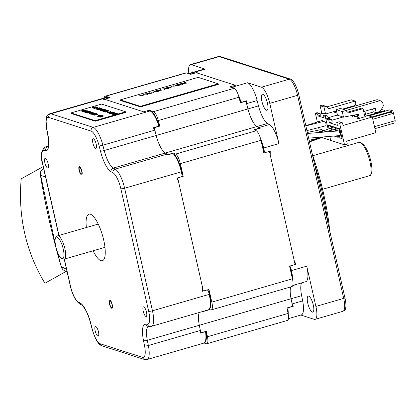 <?xml version="1.0" encoding="UTF-8"?>
<svg xmlns="http://www.w3.org/2000/svg" width="416" height="416" viewBox="0 0 416 416"><rect width="100%" height="100%" fill="white"/><g stroke="black" fill="none" stroke-linecap="round" stroke-linejoin="round"><path stroke-width="0.62" d="M292.526 306.467A134.737 39.619 -106.1 0 0 292.562 306.332L291.054 298.74A18.169 5.34 73.9 0 1 290.659 286.936A18.169 5.34 -106.1 0 0 291.054 298.74L292.089 303.945A18.169 5.34 73.9 0 1 292.162 304.309L293.363 306.223L288.636 307.59L287.908 308.599A18.169 5.34 73.9 0 1 288.205 314.012M292.739 285.631L295.422 284.856A134.737 39.619 -106.1 0 0 295.428 284.664L292.807 285.423M154.107 127.546A134.737 39.619 73.9 0 1 154.216 127.728L156.192 135.47A18.169 5.34 -106.1 0 0 165.256 153.052L168.054 154.575L173.612 152.968L175.635 154.066L256.256 130.749A9.084 2.673 -106.1 0 1 260.972 140.301L263.853 152.979L269.412 151.372L295.116 264.519L289.557 266.126L292.438 278.803A9.084 2.673 -106.1 0 1 291.954 286.562L211.338 309.884A9.084 2.673 73.9 0 1 211.042 309.91L209.243 309.78A134.737 39.619 -106.1 0 0 209.258 309.358M259.896 128.268A134.737 39.619 -106.1 0 0 259.792 128.04L256.994 126.516A18.169 5.34 73.9 0 1 247.931 108.935L245.955 101.197A134.737 39.619 -106.1 0 0 245.851 101.01M104.166 98.004A9.084 2.673 73.9 0 1 105.154 96.216L185.775 72.899A9.084 2.673 -106.1 0 1 186.321 72.92L190.7 74.329L196.258 72.722L235.352 85.29L229.793 86.897L234.172 88.306A9.084 2.673 -106.1 0 1 238.971 97.214L158.356 120.531L159.78 126.121A134.737 39.619 -106.1 0 0 158.855 124.576M104.343 99.544A134.737 39.619 73.9 0 1 104.52 99.252L143.614 111.826L149.172 110.214L153.551 111.623A9.084 2.673 73.9 0 1 158.356 120.531M175.635 154.066A9.084 2.673 73.9 0 1 180.352 163.618L183.232 176.296L177.674 177.908L203.377 291.054L208.941 289.442L211.822 302.125A9.084 2.673 73.9 0 1 211.338 309.884M203.689 311.199A134.737 39.619 73.9 0 1 203.684 311.386L203.013 311.34M288.434 318.635L301.366 314.896A18.169 5.34 -106.1 0 0 302.65 300.888L301.616 295.682L147.326 340.309L148.361 345.514A18.169 5.34 73.9 0 1 147.077 359.523L203.788 343.122A18.169 5.34 -106.1 0 0 205.618 332.4L204.677 331.874L199.956 333.242L200.418 330.845A18.169 5.34 -106.1 0 0 200.351 330.481L199.316 325.276A18.169 5.34 73.9 0 1 199.316 312.478A18.169 5.34 -106.1 0 0 199.316 325.276L200.824 332.862A134.737 39.619 73.9 0 1 200.788 333.003M104.52 99.252L110.079 97.646L105.7 96.236A9.084 2.673 73.9 0 0 105.154 96.216M149.479 110.62A134.737 39.619 -106.1 0 0 149.172 110.214M245.955 101.197L240.396 102.804L238.971 97.214M159.78 126.121L154.216 127.728M256.256 130.749L254.233 129.646L259.792 128.04M183.232 176.296A134.737 39.619 -106.1 0 0 182.395 174.086M167.664 154.944A133.162 39.156 -106.1 0 0 167.31 154.175L167.326 155.043L172.047 153.676L174.07 153.988A134.737 39.619 -106.1 0 0 173.612 152.968M209.061 291.58A134.737 39.619 -106.1 0 0 208.941 289.442M209.243 309.78L203.684 311.386M200.824 332.862L206.383 331.256L207.475 336.736A9.084 2.673 73.9 0 1 206.83 343.741A9.084 2.673 73.9 0 1 206.284 343.72L204.09 343.013M206.83 343.741L287.451 320.424A9.084 2.673 -106.1 0 0 288.096 313.42L287.004 307.939L292.562 306.332M205.993 332.665A134.737 39.619 -106.1 0 0 206.383 331.256M202.821 291.216A133.162 39.156 -106.1 0 0 202.576 287.524L178.474 181.433A133.162 39.156 -106.1 0 0 177.211 178.038M167.31 154.175A18.169 5.34 -106.1 0 0 167.175 154.097L165.256 153.052A18.169 5.34 73.9 0 1 156.192 135.47L154.84 130.161A18.169 5.34 -106.1 0 0 154.742 129.792A133.162 39.156 -106.1 0 0 153.514 127.717M142.87 112.039A133.162 39.156 -106.1 0 0 142.392 111.431L142.776 112.065L147.503 110.698L150.545 110.942A18.039 5.304 -106.1 0 1 158.87 124.498L158.002 126.422L153.275 127.79L154.742 129.792M108.878 97.994A135.611 39.874 73.9 0 1 109.096 97.614L108.415 98.129L103.688 99.497L105.742 99.648L142.392 111.431M178.474 181.433L176.836 178.147L181.563 176.779L182.14 175.401L181.329 171.834L124.618 188.24L152.464 310.794L209.175 294.388L208.364 290.82L209.102 291.637L209.69 294.216A18.039 5.304 -106.1 0 1 209.368 309.27A18.039 5.304 -106.1 0 1 209.352 309.28L209.368 309.27M202.576 287.524L202.545 291.294L207.272 289.926L208.364 290.82M202.857 311.438L208.64 309.707A18.169 5.34 -106.1 0 0 209.175 294.388A1.513 0.281 -12.8 0 0 209.69 294.216M109.096 97.614L108.207 97.323A18.039 5.304 -106.1 0 0 107.848 97.24L106.527 97.323L49.816 113.724A18.169 5.34 73.9 0 1 50.908 113.771L93.252 127.384L149.963 110.978L148.73 110.583M93.106 250.775A24.222 7.124 -106.1 0 0 100.937 260.64A24.222 7.124 -106.1 0 0 102.398 260.697A24.222 7.124 -106.1 0 0 103.132 237.728A24.222 7.124 -106.1 0 0 90.392 214.219A24.222 7.124 -106.1 0 0 88.936 214.162A24.222 7.124 -106.1 0 0 86.377 227.505M143.749 306.878A4.997 1.466 -106.1 0 0 143.452 306.868A4.997 1.466 -106.1 0 0 143.302 311.605A4.997 1.466 -106.1 0 0 145.928 316.456A4.997 1.466 -106.1 0 0 146.229 316.467A4.997 1.466 -106.1 0 0 146.38 311.73A4.997 1.466 -106.1 0 0 143.749 306.878M97.895 336.086A4.997 1.466 -106.1 0 0 98.197 336.102A4.997 1.466 -106.1 0 0 98.348 331.365A4.997 1.466 -106.1 0 0 95.722 326.513A4.997 1.466 -106.1 0 0 95.42 326.503A4.997 1.466 -106.1 0 0 95.269 331.24A4.997 1.466 -106.1 0 0 97.895 336.086M47.58 167.976A4.997 1.466 -106.1 0 0 47.882 167.986A4.997 1.466 -106.1 0 0 48.032 163.249A4.997 1.466 -106.1 0 0 45.406 158.402A4.997 1.466 -106.1 0 0 45.105 158.392A4.997 1.466 -106.1 0 0 44.954 163.129A4.997 1.466 -106.1 0 0 47.58 167.976M93.439 138.767A4.997 1.466 -106.1 0 0 93.137 138.757A4.997 1.466 -106.1 0 0 92.986 143.494A4.997 1.466 -106.1 0 0 95.612 148.34A4.997 1.466 -106.1 0 0 95.914 148.356A4.997 1.466 -106.1 0 0 96.065 143.619A4.997 1.466 -106.1 0 0 93.439 138.767M79.368 170.305A3.422 1.009 -106.1 0 0 81.453 173.961A3.422 1.009 -106.1 0 0 81.635 171.033A3.422 1.009 -106.1 0 0 79.55 167.383A3.422 1.009 -106.1 0 0 79.368 170.305M111.966 304.548A3.422 1.009 -106.1 0 0 109.881 300.898A3.422 1.009 -106.1 0 0 109.699 303.82A3.422 1.009 -106.1 0 0 111.784 307.471A3.422 1.009 -106.1 0 0 111.966 304.548M205.618 332.4L206.211 332.873A18.039 5.304 -106.1 0 1 204.948 342.482L203.788 343.122M209.352 309.28L208.64 309.707M174.07 153.988A18.039 5.304 -106.1 0 1 181.844 171.662L182.432 174.236L182.14 175.401M81.926 171.132A4.306 1.269 73.9 0 1 81.697 174.808A4.306 1.269 73.9 0 1 79.076 170.212A4.306 1.269 73.9 0 1 79.305 166.535A4.306 1.269 73.9 0 1 81.926 171.132M109.408 303.727A4.306 1.269 73.9 0 1 109.637 300.045A4.306 1.269 73.9 0 1 112.258 304.642A4.306 1.269 73.9 0 1 112.029 308.324A4.306 1.269 73.9 0 1 109.408 303.727M370.791 175.016L371.171 174.236A16.65 4.898 -106.1 0 0 370.838 161.205A16.65 4.898 -106.1 0 0 362.367 143.79L360.708 142.771A18.169 5.34 -106.1 0 1 369.949 161.767A18.169 5.34 -106.1 0 1 370.552 175.406L322.572 189.285M360.708 142.771A18.169 5.34 -106.1 0 0 358.888 142.381L312.796 155.714M370.552 175.406L370.916 174.678M55.89 237.422A11.237 3.302 73.9 0 1 57.08 237.115A11.237 3.302 73.9 0 1 63.248 249.075A11.237 3.302 73.9 0 1 62.036 258.669A11.237 3.302 73.9 0 1 61.974 258.648A11.237 3.302 73.9 0 1 55.806 246.683A11.237 3.302 73.9 0 1 55.89 237.422L56.997 236.205A12.111 3.562 73.9 0 1 57.554 235.846A12.111 3.562 73.9 0 1 58.282 235.872A12.111 3.562 73.9 0 1 64.927 248.768A12.111 3.562 73.9 0 1 64.282 259.111A12.111 3.562 73.9 0 1 63.622 259.106A12.111 3.562 73.9 0 1 63.554 259.085M43.654 168.605A6.058 5.772 105.8 0 0 40.711 175.469L40.368 174.902C45.183 204.719 52.14 235.352 61.246 266.802L57.21 251.399M43.202 166.624L21.19 178.828C17.992 216.856 25.906 251.67 44.918 283.27L66.097 271.419M365.56 114.275L364.91 111.202M364.395 114.483L365.581 114.14M328.723 119.85L330.949 119.205A0.603 0.567 -72.2 0 1 331.635 119.626L332.166 121.945L329.384 122.751L328.723 119.85L325.816 118.914L328.12 129.048L325.239 116.36L326.768 115.918A0.91 0.853 -72.2 0 1 327.798 116.548L328.068 117.738L337.444 115.024M325.239 116.36L323.034 115.653L323.502 117.712L318.027 115.955L317.559 113.896L315.364 113.188L316.893 112.746A0.91 0.853 107.8 0 1 317.372 112.752L319.566 113.459A0.91 0.853 -72.2 0 1 320.122 114.078L320.393 115.268L318.027 115.955M320.102 114.01L322.993 113.178M337.028 113.183L333.242 111.779M321.89 137.55L330.694 140.384L329.789 136.401L330.694 140.384L344.526 144.83L346.752 144.186A0.603 0.567 -72.2 0 0 347.178 143.447L346.648 141.128L375.84 132.683L372.278 117.016L364.374 114.473M319.186 130.01L318.646 127.639M317.372 122.013L315.364 113.188M324.776 130.364L324.386 130.198L316.077 132.756M323.149 121.498L322.208 120.489L305.812 125.653M305.864 125.892L324.662 121.155C326.05 123.042 326.404 124.592 325.718 125.798L306.935 130.614M323.019 130.619L321.906 129.49M319.566 113.459A0.91 0.853 -72.2 0 0 319.088 113.454L317.559 113.896M327.241 115.924L325.036 115.216A0.91 0.853 107.8 0 0 324.563 115.211L323.034 115.653M336.664 111.571A1.513 1.42 107.8 0 0 335.286 111.186L325.556 114L321.682 112.757L320.081 105.706L322.166 105.102L326.035 106.35L323.955 106.954L325.556 114M326.035 106.35L328.796 108.706L355.207 101.067L351.333 99.819L326.726 106.938M342.488 109.101L354.744 105.56L355.805 103.704L355.207 101.067M323.955 106.954L320.081 105.706M374.925 128.664L394.909 122.881L395.2 120.692L393.52 113.292L390.312 112.263L372.377 117.447M372.793 119.288L393.52 113.292M374.473 126.682L395.2 120.692M372.278 117.016L343.091 125.46L342.56 123.141A0.603 0.567 -72.2 0 0 342.191 122.725L339.284 121.789A0.603 0.567 107.8 0 0 338.967 121.784L336.742 122.429L337.402 125.33L329.384 122.751M342.191 122.725A0.603 0.567 -72.2 0 0 341.874 122.72L339.648 123.365L344.526 144.83M339.648 123.365L336.742 122.429M333.221 129.839L332.446 126.428L335.655 127.457L336.476 131.076M337.542 135.762L337.896 137.322L334.625 136.006M337.392 131.004L336.658 127.78L339.867 128.809L342.108 138.674L338.9 137.644L338.458 135.689M329.056 128.679L328.24 125.07L331.448 126.105L332.342 130.042M343.075 117.016L331.786 120.281M331.266 119.21L328.359 118.274A0.603 0.567 107.8 0 0 328.042 118.274L325.816 118.914M347.667 112.174L361.546 108.16L363.048 108.644L364.697 115.892A0.91 0.853 107.8 0 0 365.726 116.522L358.498 118.612A0.91 0.853 107.8 0 0 359.138 117.504L358.524 114.795A0.603 0.567 107.8 0 0 357.885 114.364L343.502 117.151L337.49 115.222L336.222 109.637L340.392 108.43L346.403 110.365L342.233 111.571L343.502 117.151M357.588 116.002L353.787 117.099A0.91 0.853 107.8 0 0 354.427 115.986L354.219 115.076M357.245 114.488L357.833 117.083A0.91 0.853 -72.2 0 1 357.198 118.196L358.498 118.612M363.048 108.644L348.452 112.861L346.601 111.233L346.403 110.365L380.125 100.62L382.533 102.086L383.391 105.856L380.208 111.415L376.038 112.622L375.414 108.165L363.709 111.55M372.658 108.966L373.032 111.654L376.038 112.622M343.413 109.403L377.12 99.653L380.125 100.62M353.787 117.099L352.487 116.683A0.91 0.853 -72.2 0 0 353.122 115.57L353.059 115.3M342.233 111.571L336.222 109.637M332.446 126.428L335.941 128.716M393.463 113.272L392.922 110.895L389.714 109.86L368.82 115.903M372.029 116.938L392.922 110.895M334.875 135.985L334.688 136.292M335.79 131.134L335.187 128.471M336.658 127.78L340.153 130.073M341.307 135.148L340.548 134.904L340.298 133.817L340.922 135.023L341.255 134.93M339.394 129.828L340.298 133.817L340.959 133.624M340.548 134.904L338.9 137.644M328.24 125.07L331.734 127.364M385.232 111.16L385.102 110.583L381.893 109.554L381.155 109.767M373.786 111.899L364.614 114.551M367.817 115.58L385.102 110.583M331.672 130.192L330.975 127.119M331.614 130.208L330.273 128.201L319.41 132.48M335.681 131.144L334.511 129.542L322.915 132.194M308.646 138.138L340.012 135.559L340.184 133.484L338.749 130.894L307.58 133.453M327.896 222.872A110.516 32.495 -106.1 0 0 314.621 164.434M329.758 231.062A108.997 32.053 -106.1 0 0 312.343 154.414M295.786 284.575L305.786 281.684A18.169 5.34 -106.1 0 0 306.748 266.167L315.9 306.431A15.137 4.451 73.9 0 1 315.094 319.363L342.893 311.319L344.843 310.092A14.732 4.332 -106.1 0 0 344.952 297.944L298.813 94.858A14.732 4.332 -106.1 0 0 290.732 79.175L220.563 56.618A14.732 4.332 -106.1 0 0 220.485 56.592L218.176 56.592A15.137 4.451 -106.1 0 1 219.086 56.628L191.287 64.667L205.197 69.144A18.169 5.34 -106.1 0 0 204.105 69.098L188.817 73.523A18.169 5.34 73.9 0 1 189.909 73.564L191.142 73.96L190.273 74.131A135.611 39.874 -106.1 0 0 190.242 74.183M315.094 319.363A15.137 4.451 73.9 0 1 314.184 319.327L300.862 315.042M188.843 73.512A15.137 4.451 73.9 0 1 190.377 64.631A15.137 4.451 73.9 0 1 191.287 64.667M193.606 72.134A8.325 2.449 -106.1 0 0 193.118 71.874A8.325 2.449 -106.1 0 0 192.618 71.854A8.325 2.449 -106.1 0 0 191.932 72.618M191.142 73.96L197.096 72.478L197.48 73.112L234.13 84.895L236.184 85.046L231.457 86.414L231.02 86.783L232.253 87.178L247.541 82.758L261.451 87.23A15.137 4.451 73.9 0 1 269.76 103.345L278.907 143.614A18.169 5.34 -106.1 0 0 269.48 124.504L267.556 123.464A18.169 5.34 73.9 0 1 258.492 105.882L257.14 100.573A18.169 5.34 -106.1 0 0 247.541 82.758M257.14 100.573L246.579 103.626A18.169 5.34 73.9 0 0 246.48 103.256L246.683 100.771L241.956 102.138L240.042 101.015A135.611 39.874 -106.1 0 0 239.866 100.719M230.885 87.251A135.611 39.874 -106.1 0 0 230.833 87.173L231.02 86.783M230.833 87.173L231.722 87.459A18.039 5.304 73.9 0 1 232.242 87.688M239.647 99.856A18.039 5.304 73.9 0 1 240.042 101.015M262.86 94.297A8.325 2.449 -106.1 0 0 262.361 94.281A8.325 2.449 -106.1 0 0 262.106 102.175A8.325 2.449 -106.1 0 0 266.49 110.256A8.325 2.449 -106.1 0 0 266.989 110.276A8.325 2.449 -106.1 0 0 267.244 102.383A8.325 2.449 -106.1 0 0 262.86 94.297M278.907 143.614L263.619 148.034L264.425 151.601L265.517 152.495L270.244 151.128L270.213 154.903L294.315 260.988L295.953 264.274L291.226 265.642L290.649 267.02L291.46 270.587L306.748 266.167M290.352 269.63A135.611 39.874 -106.1 0 0 290.28 268.159L290.649 267.02M290.28 268.159L290.862 270.733A18.039 5.304 73.9 0 1 291.767 275.855M301.616 295.682A18.169 5.34 73.9 0 1 301.616 282.89M308.724 296.161A8.325 2.449 -106.1 0 0 308.225 296.145A8.325 2.449 -106.1 0 0 307.97 304.039A8.325 2.449 -106.1 0 0 312.348 312.12A8.325 2.449 -106.1 0 0 312.853 312.14A8.325 2.449 -106.1 0 0 313.102 304.247A8.325 2.449 -106.1 0 0 308.724 296.161M246.579 103.626L247.931 108.935A18.169 5.34 -106.1 0 0 256.994 126.516L258.913 127.561A18.169 5.34 73.9 0 1 259.048 127.639L260.728 128.024L256.006 129.392L255.492 129.932A18.169 5.34 73.9 0 1 256.23 130.733M196.836 72.904A134.737 39.619 73.9 0 1 197.096 72.478M190.273 74.131L189.379 73.845A18.039 5.304 73.9 0 0 188.89 73.746M264.425 151.601L263.604 150.758A135.611 39.874 -106.1 0 0 262.974 149.11M255.242 130.504L255.492 129.932M263.604 150.758L263.021 148.179A18.039 5.304 73.9 0 0 261.56 142.88M287.331 309.592A135.611 39.874 -106.1 0 0 287.388 309.395L287.908 308.599M287.388 309.395A18.039 5.304 73.9 0 1 287.487 310.372M96.039 143.51A4.872 1.435 73.9 0 1 95.831 142.787M48.006 163.145A4.872 1.435 73.9 0 1 47.798 162.422M98.316 331.256A4.872 1.435 73.9 0 1 98.108 330.533M146.349 311.62A4.872 1.435 73.9 0 1 146.141 310.898M95.228 121.228L71.172 113.49L71.042 112.913L101.618 104.068L125.679 111.8L125.809 112.382L95.228 121.228L95.098 120.645L71.042 112.913M125.679 111.8L95.098 120.645M92.004 107.765L96.039 106.688L92.643 107.666L93.345 107.895L92.846 108.035L92.004 107.765M97.063 107.016L93.033 108.098L97.063 107.016M96.897 107.266L93.361 108.202L97.25 107.078L94.734 108.29L98.046 107.333L94.297 108.503L96.923 107.375M96.242 108.826L96.944 109.049L95.607 108.924L99.497 107.801L100.339 108.072L99.143 107.988L98.067 108.3L98.675 108.493L98.176 108.638L97.568 108.441L96.242 108.826L96.725 109.117M100.173 108.321L96.637 109.257L100.526 108.129L98.01 109.346L101.322 108.384L97.573 109.559L100.194 108.425M99.544 109.658L100.474 109.174L98.8 109.798L98.129 109.736L98.41 109.47L102.024 108.612M99.523 109.58L98.712 109.47L100.464 108.919L102.196 108.82M102.887 108.888L98.857 109.97L102.887 108.888M102.721 109.138L99.185 110.074L103.074 108.95L100.558 110.162L103.87 109.205L100.121 110.375L102.742 109.247M100.942 110.339L101.644 110.562L100.308 110.438L104.198 109.309L105.04 109.58L102.768 109.808L103.376 110.006L102.877 110.152L100.942 110.339L101.426 110.625M101.972 110.666L102.674 110.895L101.338 110.765L105.227 109.642L106.07 109.912L104.874 109.829L103.797 110.141L104.406 110.339L101.972 110.666L102.456 110.958M104.666 110.869L104.244 110.64L102.367 111.098L106.257 109.975L106.855 110.214L104.744 110.495L105.123 110.755M104.64 110.77L103.251 111.384L106.439 110.432M107.474 110.365L103.438 111.446L107.474 110.365M107.302 110.614L103.766 111.55L107.661 110.422L105.144 111.639L108.456 110.677L104.702 111.852L107.328 110.718M106.673 111.951L107.957 111.582L105.674 112.112L105.232 111.966L105.825 111.654L109.366 110.973L105.825 111.654M106.657 111.873L105.846 111.764M108.098 112.939L111.16 112.055L107.77 112.835L110.318 111.784L107.115 112.627L111.004 111.498L108.087 112.684L112.128 111.857L108.098 112.939M109.403 113.36L112.471 112.476L109.075 113.256L111.628 112.206L108.42 113.048L112.315 111.92L109.398 113.105L113.438 112.278L109.403 113.36M113.625 112.897L110.755 113.641L109.73 113.469L113.625 112.341L114.218 112.585L113.625 112.897L110.37 113.37L113.266 112.528L113.604 112.788M114.748 113.261L111.873 114.005L110.854 113.828L114.748 112.7L115.341 112.944L114.748 113.261L111.493 113.729L114.39 112.892L114.728 113.152M116.62 113.303L112.351 114.306L115.872 113.064L114.738 113.662L116.636 113.37M117.692 113.651L113.428 114.655L116.943 113.407L115.814 114.005L117.707 113.719M83.595 110.64L85.218 110.204L84.776 109.855L80.886 110.984L81.988 111.134L83.595 110.64M81.936 111.322L85.966 110.24L82.576 111.223L83.278 111.446L82.779 111.592L81.936 111.322M83.892 111.467L83.283 111.701M86.866 110.781L84.718 111.66L83.294 111.758M87.256 110.656L85.972 110.796L86.85 110.926L84.604 111.623L83.871 111.691L83.876 111.389M84.698 112.211L85.717 111.826L85.155 111.649L85.649 111.504L88.587 111.082L84.698 112.211M87.079 111.862L85.753 112.247L86.455 112.471L85.961 112.616L85.119 112.346L89.008 111.218L89.851 111.488L88.655 111.405L87.578 111.717L88.187 111.914L87.688 112.06L87.079 111.862M90.033 111.951L86.148 112.674L86.991 112.944L87.402 112.824L86.746 112.616L90.277 111.982L90.532 111.706L89.929 111.665L89.149 111.821L90.054 112.055M91.354 112.226L90.652 111.998L91.068 111.878L91.91 112.148L87.412 113.079L91.369 112.299M90.355 112.913L89.612 112.928L90.355 112.913M90.293 113.048L93.09 112.58L90.048 113.573L89.081 113.568L90.308 113.121M93.631 113.11L89.747 113.833L90.589 114.104L91.005 113.984L90.35 113.776L93.881 113.136L94.13 112.866L93.532 112.824L92.752 112.98L93.657 113.214M94.671 113.594L95.264 113.282L94.671 113.038L90.776 114.166L92.222 114.275L94.65 113.485L92.248 114.182L91.416 114.067L94.312 113.225L94.65 113.485M94.047 114.104L93.309 114.119L94.047 114.104M94.713 114.462L94.292 114.234L92.414 114.691L96.304 113.563L96.902 113.807L94.791 114.088L95.17 114.348M94.692 114.358L93.304 114.977L96.486 114.026M98.514 116.397L97.978 116.48L98.514 116.397M97.755 114.031L93.865 115.154L97.916 114.218M101.312 115.175L98.514 115.638L98.02 115.783L98.576 115.965L97.422 116.298L101.332 115.253M100.459 116.064L98.602 116.631L100.121 116.563L102.549 115.57L98.909 116.423M103.579 115.903L100.251 117.208L101.01 116.849L100.542 116.698L99.315 116.906L103.605 116.022M92.654 107.734L92.258 107.848M93.122 107.957L92.643 107.666M97.266 107.229L96.912 107.328M94.323 108.498L94.744 108.321M100.121 108.134L99.497 107.801M99.533 107.942L99.252 108.025M98.077 108.363L97.682 108.477M96.257 108.893L95.857 109.008M98.452 108.56L98.067 108.3M100.537 108.28L100.183 108.384M97.599 109.548L98.015 109.372M100.506 109.32L100.194 109.408M103.09 109.101L102.736 109.205M100.147 110.37L100.568 110.193M104.822 109.647L104.198 109.309M104.234 109.455L103.953 109.538M102.778 109.876L102.383 109.99M100.958 110.401L100.558 110.516M103.152 110.068L102.768 109.808M105.851 109.975L105.227 109.642M105.258 109.788L104.983 109.866M103.808 110.209L103.412 110.323M101.988 110.734L101.587 110.848M104.182 110.401L103.797 110.141M106.766 110.271L106.257 109.975M104.754 110.562L104.359 110.677M106.46 110.422L105.981 110.136L104.744 110.495M107.671 110.573L107.318 110.677M104.733 111.842L105.149 111.67M105.336 112.034L105.539 111.764M107.64 111.613L107.323 111.701M110.838 111.701L110.334 111.847M111.176 112.117L111.483 112.044M112.143 112.122L111.644 112.268M112.481 112.538L112.793 112.466M114.161 112.648L113.625 112.341M113.656 112.486L113.381 112.564M110.386 113.433L109.985 113.547M110.791 113.636L110.37 113.37M115.284 113.006L114.748 112.7M114.78 112.845L114.504 112.928M111.509 113.792L111.108 113.911M111.909 114L111.493 113.729M85.285 110.157L84.776 109.855M84.807 110.001L84.531 110.084M83.273 110.448L82.878 110.562M81.536 110.947L81.136 111.067M83.642 110.64L83.262 110.38L84.864 110.188L83.262 110.38M83.236 110.822L82.763 110.526L81.52 110.885L82.867 110.937M81.91 111.145L81.52 110.885M83.21 110.666L82.852 110.859M82.586 111.285L82.191 111.405M83.054 111.514L82.576 111.223M86.367 111.795L85.816 111.556L87.922 111.275M85.816 111.556L87.786 111.228M86.237 112.533L85.753 112.247M89.632 111.55L89.008 111.218M89.045 111.363L88.764 111.441M87.589 111.784L87.194 111.899M85.769 112.31L85.368 112.424M87.963 111.977L87.578 111.717M87.183 112.892L86.746 112.616M91.099 112.024L91.692 112.216M89.424 113.511L92.42 112.616L89.554 113.516M90.782 114.046L90.35 113.776M91.031 114.244L91.432 114.13M94.702 113.183L95.207 113.344M91.416 114.067L91.832 114.332M94.406 114.27L94.806 114.156M96.34 113.708L96.819 113.864M96.512 114.015L96.034 113.729L94.791 114.088M97.292 114.187L97.791 114.176M93.938 115.164L94.141 114.889M94.546 115.206L94.427 114.78M97.448 114.234L94.448 114.889M97.458 114.291L94.359 115.014M98.27 115.866L98.696 115.762M99.232 115.929L98.68 115.695L100.781 115.414M98.68 115.695L100.651 115.367M100.906 116.241L101.322 115.783L102.268 115.903L102.352 115.56M100.584 116.256L99.076 116.579M102.242 115.778L100.812 116.074M103.36 116.106L100.896 116.61L101.249 116.854M100.896 116.61L103.345 116.028M140.483 106.912L120.437 100.469L120.307 99.887L198.146 77.371L218.192 83.819L218.322 84.396L140.483 106.912L140.353 106.335L120.307 99.887M218.192 83.819L140.353 106.335M185.91 83.205L184.163 82.638L184.86 82.441L186.862 83.086L181.22 83.673L182.926 84.224L182.229 84.422L180.227 83.777L185.91 83.205L181.267 83.481M179.452 85.228L180.721 84.573L179.249 84.245L175.25 85.504L176.722 85.836L179.452 85.228M173.373 85.894L173.95 85.722L173.373 85.894M167.601 87.433L170.726 87.022L172.234 86.091L171.288 86.991L174.236 86.736L171.111 87.147L169.603 88.078L170.591 87.194L167.601 87.433M162.042 89.04L165.168 88.629L166.676 87.698L165.729 88.598L168.678 88.343L165.552 88.754L164.044 89.684L165.032 88.8L162.042 89.04M156.478 90.646L159.609 90.241L161.112 89.31L160.17 90.204L163.119 89.955L159.994 90.36L158.486 91.291L159.474 90.407L156.478 90.646M150.92 92.258L154.045 91.848L155.553 90.917L154.606 91.816L157.56 91.562L154.43 91.972L152.927 92.903L153.915 92.014L150.92 92.258M145.361 93.865L148.486 93.454L149.994 92.524L149.048 93.423L151.996 93.168L148.871 93.579L147.363 94.51L148.351 93.626L145.361 93.865M139.802 95.472L142.927 95.061L144.435 94.13L143.489 95.03L146.437 94.775L143.312 95.186L141.804 96.117L142.792 95.233L139.802 95.472M184.418 82.722L184.86 82.441M184.891 82.586L186.644 83.148M182.707 84.287L181.22 83.673M180.476 83.86L181.303 83.621M175.344 85.53L175.604 85.197M175.635 85.337L175.984 85.036M176.015 85.176L176.519 84.854M176.55 84.999L177.445 84.583M175.989 85.316L179.249 84.245M179.286 84.391L179.655 84.23M179.686 84.375L179.982 84.266M180.014 84.412L180.622 84.474M178.485 85.509L179.982 84.76L177.33 85.608L176.041 85.405M176.077 85.55L177.46 85.738M178.641 84.474L179.982 84.76M168.797 87.334L170.726 87.022M170.758 87.168L171.538 86.294M171.569 86.44L172 86.315M169.894 87.994L170.591 87.194M163.233 88.946L165.168 88.629M165.199 88.774L165.979 87.901M166.01 88.046L166.442 87.922M164.33 89.601L165.032 88.8M157.674 90.553L159.609 90.241M159.64 90.381L160.42 89.508M160.451 89.653L160.878 89.528M158.772 91.208L159.474 90.407M152.116 92.16L154.045 91.848M154.081 91.993L154.856 91.12M154.892 91.26L155.319 91.14M153.213 92.82L153.915 92.014M146.557 93.766L148.486 93.454M148.522 93.6L149.297 92.726M149.334 92.872L149.76 92.747M147.654 94.427L148.351 93.626M140.993 95.378L142.927 95.061M142.958 95.207L143.738 94.333M143.77 94.479L144.201 94.354M142.095 96.034L142.792 95.233M186.321 72.92L105.7 96.236M153.551 111.623L234.172 88.306M58.978 235.435L42.656 163.582A15.137 4.451 73.9 0 1 43.945 150.602L45.656 150.727A21.195 6.23 -106.1 0 0 47.84 134.316L46.805 129.111A15.137 4.451 73.9 0 1 48.792 117.473L91.13 131.087A3.026 2.839 -72.2 0 1 93.252 127.384A18.169 5.34 73.9 0 1 102.851 145.2L104.208 150.509L258.492 105.882M267.556 123.464L113.266 168.09L115.19 169.13L167.175 154.097M260.972 140.301L180.352 163.618M211.822 302.125L292.438 278.803M207.475 336.736L288.096 313.42M108.852 97.76L107.619 97.365L50.908 113.771A3.026 2.839 107.8 0 0 48.792 117.473M158.584 125.367A18.169 5.34 -106.1 0 0 149.963 110.978A1.513 1.42 -72.2 0 1 150.545 110.942M154.84 130.161L102.851 145.2A3.026 0.312 165.7 0 1 99.133 145.933L100.485 151.242A3.026 0.312 -14.3 0 0 104.208 150.509A18.169 5.34 -106.1 0 0 113.266 168.09A3.026 2.777 118.5 0 0 111.056 171.756L112.98 172.796A3.026 2.777 -61.5 0 1 115.19 169.13A18.169 5.34 73.9 0 1 124.618 188.24A3.026 0.562 167.2 0 1 120.838 188.718A15.137 4.451 73.9 0 0 112.98 172.796M181.844 171.662A1.513 0.281 167.2 0 1 181.329 171.834A18.169 5.34 -106.1 0 0 173.202 153.733M120.838 188.718L148.678 311.272A3.026 0.562 -12.8 0 0 152.464 310.794A18.169 5.34 73.9 0 1 151.497 326.31L202.914 311.438M148.45 326.362A18.169 5.34 -106.1 0 0 147.326 340.309A3.026 0.806 168.8 0 1 143.494 340.538L144.529 345.748A3.026 0.806 -11.2 0 0 148.361 345.514L200.351 330.481M48.256 146.11L45.396 146.936A18.169 5.34 73.9 0 1 45.978 146.879L47.996 146.916M48.225 146.229L45.978 146.879A3.026 2.876 94.1 0 0 43.945 150.602M45.656 150.727A3.026 2.876 -85.9 0 1 47.694 147.004A18.169 5.34 -106.1 0 0 47.954 147.004M108.207 97.323A1.513 1.42 107.8 0 0 107.619 97.365A18.169 5.34 -106.1 0 0 106.527 97.323M46.805 129.111A3.026 0.806 168.8 0 1 46.618 128.898L47.653 134.103A3.026 0.806 -11.2 0 0 47.84 134.316M91.13 131.087A15.137 4.451 73.9 0 1 99.133 145.933M100.485 151.242A21.195 6.23 -106.1 0 0 111.056 171.756M148.678 311.272A15.137 4.451 73.9 0 1 147.389 324.251L145.678 324.132A3.026 2.876 94.1 0 0 148.236 326.347L149.947 326.472A3.026 2.876 -85.9 0 1 147.389 324.251M145.678 324.132A21.195 6.23 -106.1 0 0 143.494 340.538M144.529 345.748A15.137 4.451 73.9 0 1 142.542 357.38A3.026 2.839 -72.2 0 0 144.399 359.46L147.077 359.523M100.204 343.767A15.137 4.451 73.9 0 1 92.201 328.921L90.849 323.612A3.026 0.312 165.7 0 1 90.693 323.56L92.045 328.864C95.092 339.108 98.426 344.77 102.055 345.847A3.026 2.839 107.8 0 1 100.204 343.767L142.542 357.38M90.849 323.612A21.195 6.23 -106.1 0 0 80.278 303.103L78.354 302.058A3.026 2.777 118.5 0 0 79.69 303.914L81.609 304.959A3.026 2.777 -61.5 0 1 80.278 303.103M78.354 302.058A15.137 4.451 73.9 0 1 70.496 286.135A3.026 0.562 -12.8 0 1 70.325 286C72.327 294.767 75.447 300.737 79.69 303.914M64.355 259.095L70.496 286.135M42.656 163.582A3.026 0.562 167.2 0 1 42.479 163.446L58.843 235.472M55.416 244.702L40.711 175.469L45.521 176.826M66.508 269.209L61.448 266.744A6.058 5.694 115.9 0 0 64.428 270.608L67.127 271.918M319.088 113.454L316.893 112.746M326.768 115.918L324.563 115.211M336.799 112.169L334.474 111.42M341.874 122.72L338.967 121.784M364.863 116.246L365.726 116.522M357.833 117.083L359.138 117.504M353.122 115.57L354.427 115.986M358.524 114.795L357.443 114.452M330.949 119.205L328.042 118.274M220.563 56.618A3.026 2.839 107.8 0 0 219.086 56.628L289.25 79.186A3.026 2.839 -72.2 0 1 290.732 79.175M298.813 94.858A3.026 0.562 167.2 0 1 297.56 95.306A15.137 4.451 -106.1 0 0 289.25 79.186L261.451 87.23M342.893 311.319A15.137 4.451 -106.1 0 0 343.699 298.392L297.56 95.306L269.76 103.345M315.9 306.431L343.699 298.392A3.026 0.562 -12.8 0 0 344.952 297.944M205.197 69.144L189.909 73.564A1.513 1.42 107.8 0 0 189.379 73.845M231.722 87.459A1.513 1.42 -72.2 0 1 232.253 87.178A18.169 5.34 73.9 0 1 233.875 88.208M238.295 94.931A18.169 5.34 73.9 0 1 240.869 101.566M290.862 270.733A1.513 0.281 -12.8 0 0 291.46 270.587A18.169 5.34 73.9 0 1 292.646 279.791M292.089 303.945L302.65 300.888M258.913 127.561L269.48 124.504M260.25 137.67A18.169 5.34 73.9 0 1 263.619 148.034A1.513 0.281 167.2 0 1 263.021 148.179M49.816 113.724C45.339 116.438 46.717 117.671 46.01 119.241L46.618 128.898M149.947 326.472L151.497 326.31M102.055 345.847L144.399 359.46M90.693 323.56C88.14 314.158 85.108 307.96 81.609 304.959M64.22 259.132L70.325 286M45.396 146.936C40.986 150.379 40.014 155.88 42.479 163.446M48.277 146.947L47.845 147.186C48.807 146.645 48.74 142.282 47.653 134.103M104.957 247.348L64.282 259.111M62.036 258.669L63.622 259.106M98.228 224.078L57.554 235.846M61.246 266.802A6.058 6.058 0 0 0 64.428 270.608M43.623 168.47A6.058 6.058 0 0 0 40.368 174.902M309.514 141.95L323.18 137.093M307.351 132.434L322.02 129.428M309.431 141.596L317.663 138.356M324.21 136.859L309.14 140.301M188.516 73.627L188.817 73.523M190.377 64.631L218.176 56.592"/></g></svg>
